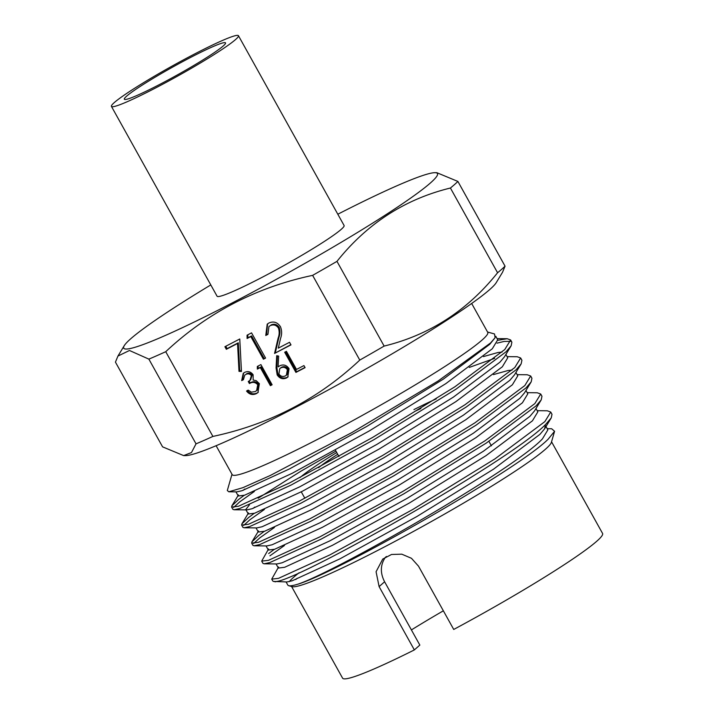 <?xml version="1.0" encoding="UTF-8"?>
<svg xmlns="http://www.w3.org/2000/svg" width="714" height="714" viewBox="0 0 714 714"><rect width="100%" height="100%" fill="white"/><g stroke="black" fill="none" stroke-linecap="round" stroke-linejoin="round"><path stroke-width="1.07" d="M244.777 489.028L243.117 490.348M235.95 491.875L238.253 496.007L244.554 495.213L292.258 473.275L369.299 430.917L445.857 383.614L492.312 348.762L497.729 339.784L495.775 336.276M231.996 474.248L227.311 490.509L228.81 491.794L236.807 491.884L242.046 490.705L289.759 468.777L366.791 426.41L443.349 379.116L489.804 344.255L495.105 337.713L494.516 333.965L487.546 332.01M547.219 428.703L551.645 428.748L554.582 431.283L548.138 439.199C518.078 469.678 336.446 572.753 297.827 584.204C336.124 571.557 514.41 469.241 542.453 438.842L547.87 429.873L546.014 426.535M537.196 410.684L547.299 410.791L550.735 412.04L544.88 421.599L494.927 458.906L412.638 509.564L329.832 554.921L278.522 578.34L271.731 579.134L272.65 580.794A162.524 12.79 -29.1 0 0 273.587 581.428L286.948 581.964L292.187 580.794L339.9 558.866L416.931 516.499L493.499 469.196L539.945 434.344L544.63 428.811L545.362 425.365M297.827 584.204A151.35 11.906 150.9 0 1 288.706 585.685A151.35 11.906 150.9 0 1 287.84 585.096L286.091 581.955M289.268 581.633A151.35 11.906 150.9 0 1 293.811 577.117A151.35 11.906 150.9 0 1 299.104 572.753M276.068 563.944L278.371 568.076L284.663 567.282L332.376 545.344L409.417 502.986L485.975 455.684L532.43 420.832L537.838 411.853L535.982 408.515M261.699 561.115L262.966 563.382L264.162 563.81L276.925 563.953L282.155 562.775L329.868 540.846L406.909 498.479L483.467 451.186L529.922 416.324L534.607 410.791L541.212 399.876L541.971 396.288L540.712 394.021L534.857 403.588L484.895 440.886L402.607 491.544L319.801 536.901L268.5 560.32L261.699 561.115L268.571 548.959M266.036 545.924L268.339 550.057L274.64 549.262L322.344 527.334L399.385 484.967L475.943 437.664L522.398 402.812L527.816 393.833L525.959 390.496M251.676 543.095L252.934 545.362L254.139 545.799L266.893 545.933L272.132 544.764L319.836 522.826L396.877 480.46L473.436 433.166L519.89 398.305L524.576 392.771L531.18 381.865L531.939 378.277L530.681 376.001L524.826 385.569L474.864 422.866L392.575 473.525L309.778 518.882L258.468 542.31L251.676 543.095L251.935 541.855L258.638 535.536L264.207 531.377M256.014 527.905L258.307 532.037L264.608 531.252L312.321 509.314L389.353 466.947L465.921 419.653L512.375 384.792L517.784 375.814L515.927 372.485M241.644 525.076L242.912 527.351L244.108 527.78L256.861 527.914L262.1 526.745L309.814 504.807L386.854 462.449L463.413 415.146L509.867 380.294L514.553 374.761L521.158 363.845L521.916 360.258L520.649 357.982L514.794 367.549L464.841 404.847L382.552 455.505L299.746 500.871L248.445 524.29L241.644 525.076L241.912 523.835L248.615 517.516L254.175 513.357M254.809 507.047L253.149 508.368M245.982 509.885L248.285 514.018L254.586 513.232L302.29 491.294L379.33 448.936L455.889 401.634L502.344 366.782L507.752 357.803L505.896 354.465M249.463 504.852L245.777 509.519M231.613 507.065L232.88 509.332L234.076 509.76L246.839 509.894L252.078 508.725L299.782 486.796L376.822 444.429L453.381 397.127L499.836 362.275L504.521 356.741L511.126 345.826L511.884 342.238L510.626 339.971L504.771 349.539L454.809 386.836L372.521 437.495L289.723 482.851L238.414 506.271L231.613 507.065L231.88 505.815L238.583 499.497L244.152 495.346M512.063 370.12L508.082 370.504L493.481 374.591M335.928 451.087L300.764 471.285L258.182 498.211M494.659 358.357L469.268 367.424M502.031 352.1L498.06 352.484L483.458 356.581M235.584 39.529A72.685 5.721 150.9 0 1 166.665 82.101A72.685 5.721 150.9 0 1 111.429 106.395A72.685 5.721 150.9 0 1 114.294 102.566A72.685 5.721 150.9 0 1 183.212 60.003A72.685 5.721 150.9 0 1 238.449 35.7A72.685 5.721 150.9 0 1 235.584 39.529M238.449 35.7L344.094 225.508A72.685 5.721 150.9 0 1 341.23 229.346A72.685 5.721 150.9 0 1 272.32 271.909A72.685 5.721 150.9 0 1 217.074 296.212L111.429 106.395M126.619 96.167A57.914 4.561 150.9 0 1 181.526 62.243A57.914 4.561 150.9 0 1 225.544 42.885A57.914 4.561 150.9 0 1 223.259 45.937A57.914 4.561 150.9 0 1 168.352 79.852A57.914 4.561 150.9 0 1 124.334 99.219A57.914 4.561 150.9 0 1 126.619 96.167M210.8 284.922A179.535 14.128 -29.1 0 0 130.796 338.713A179.535 14.128 -29.1 0 0 124.245 345.674A179.535 14.128 -29.1 0 0 249.543 293.838A179.535 14.128 -29.1 0 0 430.381 183.007A179.535 14.128 -29.1 0 0 435.049 172.681A179.535 14.128 -29.1 0 0 337.811 214.227M196.029 443.849L191.477 452.551L183.641 455.594L162.587 446.857L115.436 362.123L117.953 356.054L129.466 350.485L148.869 359.124L196.029 443.849A201.259 15.833 -29.1 0 0 212.897 436.433L165.737 351.699A201.259 15.833 150.9 0 1 148.869 359.124M165.737 351.699C207.283 312.777 256.237 287.331 312.625 275.363L359.776 360.088A201.259 15.833 -29.1 0 0 384.132 346.085L336.972 261.36A201.259 15.833 150.9 0 1 312.625 275.363M336.972 261.36C367.103 223.589 404.918 199.144 450.418 188.023L497.578 272.748A201.259 15.833 -29.1 0 0 501.737 269.24A201.259 15.833 -29.1 0 0 505.057 266.17L457.897 181.436A201.259 15.833 150.9 0 1 454.577 184.507A201.259 15.833 150.9 0 1 450.418 188.023M183.641 455.594L185.444 455.612A179.535 14.128 -29.1 0 0 330.189 388.916A179.535 14.128 -29.1 0 0 489.697 289.581A179.535 14.128 -29.1 0 0 496.248 282.628L502.54 272.239L505.057 266.17M497.578 272.748C467.447 310.519 429.632 334.964 384.132 346.085M359.776 360.088C318.364 398.947 269.41 424.393 212.897 436.433M436.245 398.876A94.257 7.417 -29.1 0 0 413.915 409.595M336.74 452.551A94.257 7.417 -29.1 0 0 300.032 477.532M216.11 445.714L232.211 474.649A146.236 11.504 -29.1 0 0 343.354 425.758A146.236 11.504 -29.1 0 0 482.004 340.114A146.236 11.504 -29.1 0 0 487.769 332.403L471.668 303.477M386.435 556.474L385.176 557.58C380.312 565.006 380.116 573.074 384.605 581.776L379.107 586.605L376.073 571.744L382.749 559.062L391.531 554.475L401.803 554.18L411.46 558.294L418.493 566.14L453.729 629.453A148.771 11.71 -29.1 0 0 596.699 541.292A148.771 11.71 -29.1 0 0 602.571 533.447L551.547 441.787M297.211 578.242A148.771 11.71 -29.1 0 0 295.792 579.518M288.706 585.685L292.196 586.667A148.771 11.71 -29.1 0 0 409.515 533.59A148.771 11.71 -29.1 0 0 545.46 449.222A148.771 11.71 -29.1 0 0 551.369 442.412L554.582 431.283M291.571 586.489L342.586 678.157A148.771 11.71 -29.1 0 0 414.352 649.918L379.107 586.605M254.389 491.428L239.85 501.764L233.594 507.449M234.076 509.76L239.681 508.538L290.982 485.118L373.788 439.762L456.076 389.103L506.03 351.806L511.126 345.826M273.587 581.428A162.524 12.79 -29.1 0 0 277.094 581.383C302.504 578.019 513.848 458.674 546.148 423.875L551.244 417.895L552.002 414.307L550.735 412.04M271.731 579.134L278.603 566.978M264.162 563.81L269.758 562.596L321.068 539.168L403.874 493.811L486.163 443.153L536.116 405.855L541.212 399.876M274.444 527.459L259.905 537.803L253.648 543.479M254.139 545.799L259.735 544.577L311.036 521.158L393.842 475.801L476.131 425.133L526.093 387.836L531.18 381.865M264.421 509.448L249.873 519.783L243.626 525.468M244.108 527.78L249.704 526.557L301.013 503.138L383.811 457.781L466.099 407.123L516.061 369.825L521.158 363.845M284.475 545.478L269.928 555.822M268.669 553.546L274.238 549.396M527.164 392.673L537.276 392.78L540.712 394.021M517.132 374.654L527.244 374.761L530.681 376.001M507.11 356.634L517.213 356.741L520.649 357.982M228.81 491.794L242.956 487.653L270.392 475.426L351.966 432.514L438.146 380.973L490.58 342.952L495.105 337.713M275.158 581.839L277.094 581.383M257.335 369.111L257.317 366.452L260.896 364.595L272.123 384.775L270.392 385.676L260.315 367.567L257.335 369.111L258.102 368.451L258.084 366.059M295.917 372.413L284.681 352.234L286.421 351.333L296.497 369.441L303.932 365.577L305.083 367.648L295.917 372.413L296.676 371.744L285.564 351.779M247.098 338.507L247.071 335.187L251.542 332.867L265.581 358.089L263.412 359.213L250.81 336.58L247.098 338.507L247.856 337.847L247.829 334.795M270.303 325.62L268.937 326.539L267.937 334.348L265.769 335.473L267.214 324.156L268.973 322.969C273.623 320.997 277.443 322.237 280.441 326.673C281.968 330.528 282.012 334.393 280.593 338.266L278.29 348.146L289.536 342.301L290.982 344.889L274.56 353.421L278.121 338.115C279.433 334.759 279.522 331.394 278.389 328.003C276.229 325.013 273.533 324.21 270.303 325.62L268.937 326.539M226.338 349.298L224.901 346.709L239.77 338.98L241.466 371.45L238.994 371.351L237.539 343.479L226.338 349.298L227.097 348.628L225.776 346.254M276.068 367.915L276.711 355.706L278.656 356.107L278.094 366.916L279.986 365.684C283.672 364.185 286.698 365.184 289.045 368.683L287.778 377.099L286.448 378.001C282.664 379.527 279.576 378.491 277.175 374.904L276.068 367.915L276.827 367.246L277.434 355.858M245.732 374.484L244.741 375.145L243.412 379.687L241.68 380.589L243.251 373.315L244.554 372.422C247.936 370.896 250.784 371.664 253.113 374.734L253.167 380.053L256.228 380.687L259.369 383.677L257.933 392.566L256.308 393.664C252.577 395.333 249.329 394.467 246.553 391.067L248.285 390.165L251.355 392.164L255.193 391.575L256.603 390.629L257.736 384.748C255.317 382.061 252.542 381.669 249.409 383.579L248.258 381.508L249.945 380.366L251.382 375.626C249.775 373.734 247.892 373.351 245.732 374.484L244.741 375.145M384.605 581.776L419.841 645.09L414.352 649.918M411.398 629.918A128.136 10.085 150.9 0 1 443.349 610.809M457.897 181.436L436.852 172.699L435.049 172.681M510.796 341.363L504.2 341.426L497.042 343.148M497.908 340.292L507.19 338.722L510.626 339.971M267.839 334.125L265.769 335.473M266.527 334.804L267.598 323.835M290.857 344.675L274.56 353.421M275.318 352.752L278.879 337.445L278.121 338.115M278.879 337.445C280.2 334.098 280.29 330.725 279.147 327.333L278.389 328.003M279.147 327.333C276.987 324.343 274.292 323.54 271.061 324.95M265.456 357.875L263.412 359.213M264.171 358.544L251.569 335.91L250.81 336.58M251.569 335.91L247.856 337.847M241.43 370.753L239.752 370.682L238.994 371.351M239.752 370.682L238.297 342.809L237.539 343.479M238.297 342.809L227.097 348.628M304.967 367.433L296.676 371.744M288.153 376.742L286.448 378.001M287.207 377.331C283.431 378.857 280.334 377.831 277.933 374.234L277.175 374.904M277.933 374.234L276.827 367.246M286.385 375.207L287.144 374.538L288.135 369.022C286.341 366.657 284.136 366.068 281.53 367.273L279.745 368.629L278.951 374.074C280.682 376.421 282.824 377.028 285.386 375.885L286.385 375.207L287.367 369.691C285.582 367.326 283.378 366.737 280.772 367.942L279.745 368.629M288.135 369.022L287.367 369.691M281.53 367.273L280.772 367.942M272.007 384.569L270.392 385.676M271.15 385.007L261.074 366.898L260.315 367.567M261.074 366.898L258.102 368.451M243.385 379.429L241.68 380.589M242.439 379.919L243.652 372.985M258.298 392.218L256.308 393.664M257.067 392.995C253.336 394.672 250.087 393.798 247.312 390.397M256.603 390.629L257.361 389.96L258.495 384.087L257.736 384.748M258.495 384.087C256.076 381.392 253.3 380.999 250.168 382.909L249.409 383.579M250.168 382.909L249.115 381.008M249.945 380.366L250.712 379.696L252.14 374.957L251.382 375.626M252.14 374.957C250.534 373.065 248.651 372.681 246.491 373.815M420.867 408.533A72.721 5.721 -29.1 0 0 414.888 411.353M337.713 454.3A72.721 5.721 -29.1 0 0 318.614 467.67M124.245 345.674L117.953 356.054M488.911 441.332L491.419 445.839M301.263 491.821L304.842 498.256M544.63 428.811L551.244 417.895M507.19 338.722L497.078 338.614M238.485 494.909L231.88 505.815M248.517 512.92L241.912 523.835M258.548 530.939L251.935 541.855M338.954 456.532L335.419 450.168"/></g></svg>
